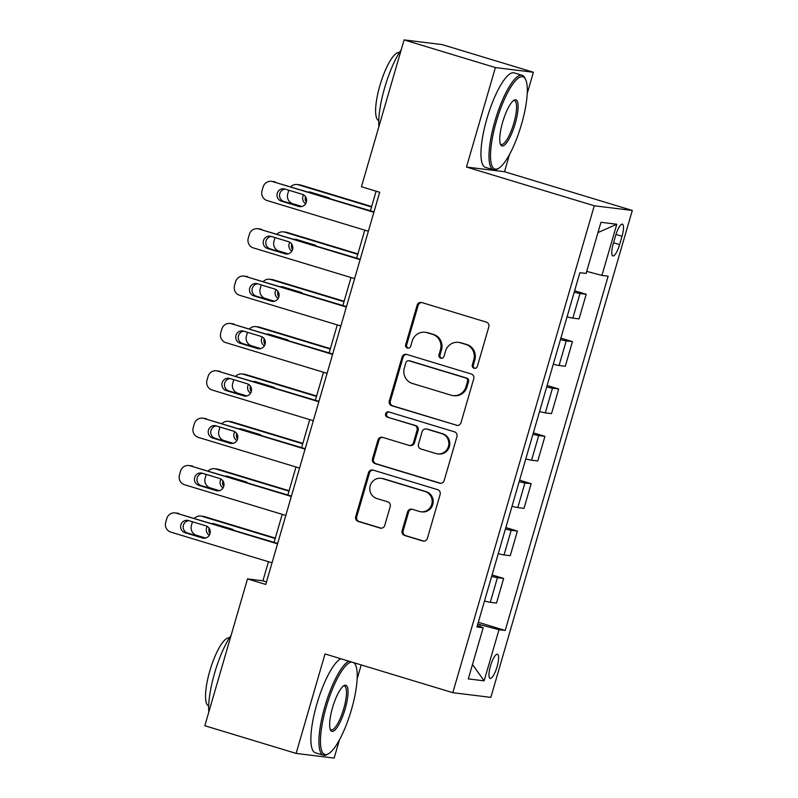 <?xml version="1.0" encoding="UTF-8"?>
<svg xmlns="http://www.w3.org/2000/svg" width="798" height="798" viewBox="0 0 798 798"><rect width="100%" height="100%" fill="white"/><g stroke="black" fill="none" stroke-linecap="round" stroke-linejoin="round"><path stroke-width="1.2" d="M474.072 368.267A2.713 2.623 -83 0 0 477.334 366.432L488.815 326.911A3.88 3.741 -83 0 0 486.311 322.103L421.803 302.552A3.88 3.741 -83 0 0 417.145 305.185L405.663 344.696A2.713 2.623 -83 0 0 407.838 348.157A2.713 2.623 -83 0 0 410.681 346.222L412.167 341.105A12.409 11.97 -83 0 1 427.09 332.686L432.466 334.312A12.409 11.97 -83 0 1 440.476 349.694L438.99 354.801A2.713 2.623 -83 0 0 441.164 358.262A2.713 2.623 -83 0 0 444.007 356.327L445.493 351.21A12.409 11.97 -83 0 1 460.416 342.781L465.793 344.417A12.409 11.97 -83 0 1 473.803 359.798L472.316 364.905A2.713 2.623 -83 0 0 474.072 368.267M497.074 666.739A12.638 3.272 106.9 0 0 497.443 654.24A12.638 3.272 106.9 0 0 490.491 665.931A12.638 3.272 106.9 0 0 490.112 678.43A12.638 3.272 106.9 0 0 497.074 666.739M402.122 530.7A3.88 3.741 -83 0 0 404.626 535.498L422.721 540.984A3.88 3.741 -83 0 0 427.389 538.351L440.137 494.471A3.88 3.741 -83 0 0 437.633 489.663L373.125 470.102A3.88 3.741 -83 0 0 368.467 472.735L355.709 516.625A3.88 3.741 -83 0 0 358.212 521.433L380.077 528.057A3.88 3.741 -83 0 0 384.746 525.423L390.202 506.64A3.88 3.741 -83 0 0 387.698 501.842L376.856 498.551A10.374 10.005 -83 0 1 381.015 478.311A10.374 10.005 -83 0 1 382.631 478.65L425.105 491.528A10.374 10.005 -83 0 1 420.945 511.767A10.374 10.005 -83 0 1 419.319 511.428L412.247 509.284A3.88 3.741 -83 0 0 407.579 511.917L402.122 530.7L403.15 530.82A3.88 3.741 -83 0 0 405.653 535.628L423.748 541.114A3.88 3.741 -83 0 0 423.848 541.144M325.015 653.951L296.118 753.412L204.837 725.741L247.5 578.909L265.754 584.445L379.688 192.268L361.434 186.732L404.097 39.9L495.378 67.571L466.481 167.041L594.271 205.774L452.805 692.684L325.015 653.951M456.326 425.314A3.88 3.741 -83 0 0 460.995 422.681L473.743 378.791A3.88 3.741 -83 0 0 471.239 373.993L406.731 354.432A3.88 3.741 -83 0 0 402.072 357.065L389.314 400.955A3.88 3.741 -83 0 0 391.818 405.763L457.354 425.444A3.88 3.741 -83 0 0 457.454 425.474M456.945 436.636L444.187 480.516A3.88 3.741 -83 0 1 439.528 483.149L375.02 463.598A3.88 3.741 -83 0 1 372.516 458.79L377.973 440.007A3.88 3.741 -83 0 1 382.631 437.374L408.795 445.304A3.88 3.741 -83 0 0 413.464 442.671L417.085 430.212A3.88 3.741 -83 0 0 414.581 425.404L387.339 417.154A2.713 2.623 -83 0 1 388.426 411.858A2.713 2.623 -83 0 1 388.855 411.948L454.441 431.828A3.88 3.741 -83 0 1 456.945 436.636M615.657 235.49L613.233 243.829A12.239 3.162 106.9 0 0 612.864 255.939A12.239 3.162 106.9 0 0 619.607 244.617L622.021 236.278A12.239 3.162 106.9 0 0 622.39 224.168A12.239 3.162 106.9 0 0 615.657 235.49M594.271 205.774L632.295 210.463L490.83 697.372L452.805 692.684M597.981 232.567L616.794 224.248L600.964 222.303L586.101 273.455L579.887 272.687L476.955 626.979L483.169 627.747L477.364 625.572M616.794 224.248L601.931 275.41L586.7 271.39M478.311 622.3L505.214 630.46L608.146 276.168L601.931 275.41M505.214 630.46L498.999 629.692L484.137 680.844L468.306 678.899L483.169 627.747M527.209 93.566L533.403 72.259L495.378 67.571M533.403 72.259L442.122 44.588L404.097 39.9M296.118 753.412L334.143 758.1L339.409 739.965M357.125 678.988L361.215 664.924M466.481 167.041L504.506 171.72L509.493 154.543M504.506 171.72L632.295 210.463M268.467 561.712L262.911 580.814L247.5 578.909M376.117 191.181L370.412 210.792M364.786 230.163L356.656 258.153M351.03 277.524L342.891 305.514M337.265 324.886L329.135 352.886M323.509 372.257L315.37 400.247M309.744 419.618L301.614 447.608M295.988 466.98L287.849 494.979M282.223 514.351L274.093 542.341M479.788 626.48L480.286 624.764L477.812 624.016M266.492 581.902L262.911 580.814M574.64 290.751L586.211 294.262L579.986 293.494A15.8 0.688 -163.8 0 1 574.211 292.208M567.059 316.836A15.8 0.688 -163.8 0 0 572.834 318.123L579.049 318.891L586.211 294.262M560.874 338.113L572.445 341.624L566.231 340.856A15.8 0.688 -163.8 0 1 560.455 339.569M553.293 364.197A15.8 0.688 -163.8 0 0 559.069 365.484L565.293 366.252L572.445 341.624M547.119 385.484L558.69 388.985L552.465 388.217A15.8 0.688 -163.8 0 1 546.69 386.93M539.538 411.559A15.8 0.688 -163.8 0 0 545.313 412.855L551.528 413.613L558.69 388.985M533.353 432.845L544.924 436.356L538.71 435.588A15.8 0.688 -163.8 0 1 532.934 434.302M525.772 458.93A15.8 0.688 -163.8 0 0 531.548 460.217L537.772 460.985L544.924 436.356M519.588 480.206L531.159 483.718L524.944 482.95A15.8 0.688 -163.8 0 1 519.169 481.663M512.017 506.291A15.8 0.688 -163.8 0 0 517.792 507.578L524.007 508.346L531.159 483.718M505.832 527.578L517.403 531.079L511.189 530.311A15.8 0.688 -163.8 0 1 505.413 529.024M498.251 553.652A15.8 0.688 -163.8 0 0 504.027 554.949L510.251 555.707L517.403 531.079M492.067 574.939L503.638 578.45L497.423 577.682A15.8 0.688 -163.8 0 1 491.648 576.395M484.496 601.024A15.8 0.688 -163.8 0 0 490.271 602.31L496.486 603.079L503.638 578.45M480.286 624.764L498.999 629.692M484.137 680.844L472.496 664.505M475.019 368.367A2.713 2.623 -83 0 1 473.344 365.035L474.83 359.918A12.409 11.97 -83 0 0 466.82 344.546L465.793 344.417M458.481 342.372L459.508 342.502A12.409 11.97 -83 0 1 461.444 342.911L466.82 344.546M425.154 332.267L426.182 332.397A12.409 11.97 -83 0 1 428.117 332.806L433.494 334.442A12.409 11.97 -83 0 1 441.503 349.813L440.017 354.93A2.713 2.623 -83 0 0 441.683 358.272M421.713 302.522A3.88 3.741 -83 0 0 418.172 305.305L406.691 344.826A2.713 2.623 -83 0 0 408.357 348.167M406.631 354.402A3.88 3.741 -83 0 0 403.1 357.195L390.342 401.085A3.88 3.741 -83 0 0 392.845 405.883L457.354 425.444M467.538 381.364A2.713 2.623 -83 0 0 465.783 378.003L409.165 360.836A2.713 2.623 -83 0 0 405.893 362.681L404.327 368.068A12.409 11.97 -83 0 0 412.337 383.449L451.05 395.18A12.409 11.97 -83 0 0 465.972 386.761L467.538 381.364L468.566 381.494A2.713 2.623 -83 0 0 466.81 378.132L465.783 378.003M408.736 360.746L409.763 360.876A2.713 2.623 -83 0 1 410.192 360.965L466.81 378.132M452.985 395.599L454.012 395.718A12.409 11.97 -83 0 0 467 386.88L465.972 386.761M468.566 381.494L467 386.88M382.541 437.344A3.88 3.741 -83 0 0 379 440.137L373.544 458.92A3.88 3.741 -83 0 0 376.048 463.728L440.556 483.279A3.88 3.741 -83 0 0 440.656 483.309M409.404 445.434L410.431 445.563A3.88 3.741 -83 0 0 414.491 442.8L418.112 430.341A3.88 3.741 -83 0 0 415.608 425.534L387.339 417.154M388.945 411.968A2.713 2.623 -83 0 0 388.367 417.274M435.947 453.533A10.374 10.005 -83 0 0 448.626 445.663A10.374 10.005 -83 0 0 441.723 433.633L426.76 429.105A3.88 3.741 -83 0 0 422.102 431.738L418.481 444.197A3.88 3.741 -83 0 0 420.985 449.005L435.947 453.533M437.563 453.882L438.591 454.002A10.374 10.005 -83 0 0 442.75 433.763L441.723 433.633M426.162 428.975L427.189 429.105A3.88 3.741 -83 0 1 427.788 429.224L442.75 433.763M412.147 509.254A3.88 3.741 -83 0 0 408.606 512.037L403.15 530.82M420.945 511.767L421.972 511.897A10.374 10.005 -83 0 0 426.132 491.658L425.105 491.528M381.015 478.311L382.043 478.441A10.374 10.005 -83 0 1 383.658 478.78L426.132 491.658M373.025 470.082A3.88 3.741 -83 0 0 369.494 472.865L356.736 516.755A3.88 3.741 -83 0 0 359.24 521.563L381.105 528.186A3.88 3.741 -83 0 0 381.205 528.216M371.649 206.542L300.896 185.096A7.9 7.621 97 0 0 299.669 184.827L297.095 184.518A7.9 7.621 -83 0 0 290.881 186.672M297.095 184.518A7.9 7.621 -83 0 1 298.332 184.777L371.529 206.961M302.003 206.502L292.826 203.719A7.9 7.621 -83 0 1 287.729 193.934L288.806 190.223M310.781 192.258A6.324 6.095 -83 0 0 309.843 192.428M305.494 196.627A6.324 6.095 -83 0 0 306.352 202.303M330.013 198.542A6.324 6.095 -83 0 0 328.008 197.485L310.482 192.168A6.324 6.095 -83 0 0 308.247 191.939M303.589 194.872A6.324 6.095 -83 0 0 305.694 203.739M368.367 231.24L267.131 200.557A7.9 7.621 -83 0 1 262.033 190.762L263.131 186.971A7.9 7.621 -83 0 1 272.637 181.605L373.873 212.298M373.993 211.869L272.637 181.605M281.265 201.126A6.324 6.095 97 0 1 283.799 188.797A6.324 6.095 97 0 1 284.786 189.006L302.312 194.313A6.324 6.095 97 0 1 299.779 206.652A6.324 6.095 97 0 1 298.791 206.443L281.265 201.126L283.839 201.445A6.324 6.095 97 0 1 285.086 189.096M301.065 206.672L283.839 201.445M271.4 181.346L273.973 181.665A7.9 7.621 97 0 1 275.21 181.924M357.893 253.904L287.14 232.457A7.9 7.621 97 0 0 285.903 232.198L283.33 231.879A7.9 7.621 -83 0 0 277.115 234.043M283.33 231.879A7.9 7.621 -83 0 1 284.567 232.138L357.763 254.333M288.238 253.864L279.061 251.091A7.9 7.621 -83 0 1 273.963 241.295L275.041 237.585M297.026 239.629A6.324 6.095 -83 0 0 296.088 239.789M291.739 243.998A6.324 6.095 -83 0 0 292.587 249.664M316.247 245.904A6.324 6.095 -83 0 0 314.252 244.846L296.726 239.54A6.324 6.095 -83 0 0 294.482 239.31M289.824 242.233A6.324 6.095 -83 0 0 291.928 251.111M344.128 301.275L273.375 279.819A7.9 7.621 97 0 0 272.148 279.559L269.574 279.24A7.9 7.621 -83 0 0 263.36 281.405M269.574 279.24A7.9 7.621 -83 0 1 270.811 279.509L344.008 301.694M274.482 301.235L265.305 298.452A7.9 7.621 -83 0 1 260.208 288.657L261.285 284.946M283.26 286.991A6.324 6.095 -83 0 0 282.322 287.16M277.973 291.36A6.324 6.095 -83 0 0 278.831 297.026M302.482 293.265A6.324 6.095 -83 0 0 300.487 292.218L282.961 286.901A6.324 6.095 -83 0 0 280.726 286.672M276.068 289.604A6.324 6.095 -83 0 0 278.173 298.472M330.372 348.636L259.619 327.19A7.9 7.621 97 0 0 258.382 326.931L255.809 326.611A7.9 7.621 -83 0 0 249.594 328.776M255.809 326.611A7.9 7.621 -83 0 1 257.046 326.871L330.242 349.055M260.717 348.596L251.54 345.813A7.9 7.621 -83 0 1 246.442 336.028L247.52 332.317M269.495 334.352A6.324 6.095 -83 0 0 268.567 334.522M264.218 338.721A6.324 6.095 -83 0 0 265.066 344.397M288.726 340.636A6.324 6.095 -83 0 0 286.731 339.579L269.205 334.262A6.324 6.095 -83 0 0 266.961 334.033M262.303 336.965A6.324 6.095 -83 0 0 264.407 345.833M354.611 278.612L253.375 247.919A7.9 7.621 -83 0 1 248.268 238.123L249.375 234.343A7.9 7.621 -83 0 1 258.871 228.976L360.107 259.659M360.237 259.24L258.871 228.976M267.51 248.497A6.324 6.095 97 0 1 270.043 236.158A6.324 6.095 97 0 1 271.031 236.368L288.557 241.684A6.324 6.095 97 0 1 286.023 254.013A6.324 6.095 97 0 1 285.036 253.804L267.51 248.497L270.073 248.806A6.324 6.095 97 0 1 271.33 236.457M287.3 254.033L270.073 248.806M257.644 228.717L260.208 229.026A7.9 7.621 97 0 1 261.445 229.295M340.846 325.973L239.609 295.28A7.9 7.621 -83 0 1 234.512 285.494L235.609 281.704A7.9 7.621 -83 0 1 245.116 276.337L346.352 307.031M346.472 306.602L245.116 276.337M253.744 295.859A6.324 6.095 97 0 1 256.278 283.529A6.324 6.095 97 0 1 257.265 283.729L274.791 289.046A6.324 6.095 97 0 1 272.258 301.385A6.324 6.095 97 0 1 271.27 301.175L253.744 295.859L256.318 296.178A6.324 6.095 97 0 1 257.564 283.829M273.544 301.395L256.318 296.178M243.879 276.078L246.452 276.397A7.9 7.621 97 0 1 247.689 276.657M327.09 373.334L225.854 342.651A7.9 7.621 -83 0 1 220.747 332.856L221.854 329.065A7.9 7.621 -83 0 1 231.35 323.709L332.586 354.392M332.716 353.973L231.35 323.709M239.989 343.22A6.324 6.095 97 0 1 242.522 330.891A6.324 6.095 97 0 1 243.51 331.1L261.036 336.407A6.324 6.095 97 0 1 258.502 348.746A6.324 6.095 97 0 1 257.515 348.536L239.989 343.22L242.552 343.539A6.324 6.095 97 0 1 243.809 331.19M259.779 348.766L242.552 343.539M230.123 323.439L232.687 323.759A7.9 7.621 97 0 1 233.924 324.018M316.606 395.998L245.854 374.551A7.9 7.621 97 0 0 244.617 374.292L242.053 373.973A7.9 7.621 -83 0 0 235.839 376.137M242.053 373.973A7.9 7.621 -83 0 1 243.29 374.232L316.487 396.426M246.961 395.958L237.784 393.185A7.9 7.621 -83 0 1 232.687 383.389L233.764 379.678M255.739 381.723A6.324 6.095 -83 0 0 254.801 381.883M250.452 386.092A6.324 6.095 -83 0 0 251.31 391.758M274.961 387.998A6.324 6.095 -83 0 0 272.966 386.94L255.44 381.634A6.324 6.095 -83 0 0 253.205 381.404M248.547 384.327A6.324 6.095 -83 0 0 250.652 393.205M313.325 420.706L212.088 390.013A7.9 7.621 -83 0 1 206.991 380.227L208.088 376.437A7.9 7.621 -83 0 1 217.595 371.07L318.831 401.753M318.951 401.334L217.595 371.07M226.223 390.591A6.324 6.095 97 0 1 228.757 378.252A6.324 6.095 97 0 1 229.744 378.461L247.27 383.778A6.324 6.095 97 0 1 244.737 396.107A6.324 6.095 97 0 1 243.749 395.898L226.223 390.591L228.797 390.91A6.324 6.095 97 0 1 230.043 378.551M246.023 396.127L228.797 390.91M216.358 370.811L218.931 371.12A7.9 7.621 97 0 1 220.158 371.389M521.463 124.438A48.189 12.459 106.9 0 0 525.593 79.431A48.189 12.459 106.9 0 0 496.386 121.346A48.189 12.459 106.9 0 0 498.65 168.288A48.189 12.459 106.9 0 0 521.463 124.438M498.65 168.288L497.304 169.066A49.366 12.768 -73.1 0 1 493.513 169.804A49.366 12.768 -73.1 0 1 494.989 120.977A49.366 12.768 -73.1 0 1 522.151 75.311A49.366 12.768 -73.1 0 1 524.904 78.024L525.593 79.431M515.199 123.66A24.09 6.234 -73.1 0 1 500.595 144.618A24.09 6.234 -73.1 0 1 502.66 122.114A24.09 6.234 -73.1 0 1 514.072 100.189A24.09 6.234 -73.1 0 1 515.199 123.66M500.286 143.82A22.903 5.925 106.9 0 0 501.184 144.478A22.903 5.925 106.9 0 0 513.792 123.291A22.903 5.925 106.9 0 0 514.481 100.638A22.903 5.925 106.9 0 0 513.363 100.678M378.89 126.643A49.366 12.768 -73.1 0 1 384.726 87.551A49.366 12.768 -73.1 0 1 401.224 49.765M378.781 120.578A35.551 9.197 -73.1 0 1 379.918 85.446A35.551 9.197 -73.1 0 1 399.399 52.548M493.513 169.804L485.483 167.371A49.366 12.768 -73.1 0 1 486.95 118.533A49.366 12.768 -73.1 0 1 514.121 72.877L522.151 75.311M351.788 662.061A48.189 12.459 106.9 0 0 326.312 706.769A48.189 12.459 106.9 0 0 328.567 753.711A48.189 12.459 106.9 0 0 351.389 709.861A48.189 12.459 106.9 0 0 355.509 664.854A48.189 12.459 106.9 0 0 353.763 662.659M328.567 753.711L327.22 754.499A49.366 12.768 -73.1 0 1 323.429 755.227A49.366 12.768 -73.1 0 1 324.906 706.4A49.366 12.768 -73.1 0 1 348.846 661.173M354.521 662.889A49.366 12.768 -73.1 0 1 354.821 663.457L355.509 664.854M345.115 709.093A24.09 6.234 -73.1 0 1 330.512 730.05A24.09 6.234 -73.1 0 1 332.576 707.547A24.09 6.234 -73.1 0 1 343.988 685.622A24.09 6.234 -73.1 0 1 345.115 709.093M330.202 729.252A22.903 5.925 106.9 0 0 331.1 729.911A22.903 5.925 106.9 0 0 343.709 708.724A22.903 5.925 106.9 0 0 344.397 686.061A22.903 5.925 106.9 0 0 343.28 686.11M208.817 712.065A49.366 12.768 -73.1 0 1 214.642 672.973A49.366 12.768 -73.1 0 1 231.141 635.198M208.697 706.001A35.551 9.197 -73.1 0 1 209.834 670.869A35.551 9.197 -73.1 0 1 229.315 637.971M323.429 755.227L315.4 752.793A49.366 12.768 -73.1 0 1 316.876 703.966A49.366 12.768 -73.1 0 1 340.816 658.739M302.851 443.369L232.098 421.913A7.9 7.621 97 0 0 230.861 421.653L228.288 421.334A7.9 7.621 -83 0 0 222.073 423.499M228.288 421.334A7.9 7.621 -83 0 1 229.525 421.603L302.721 443.788M233.196 443.329L224.019 440.546A7.9 7.621 -83 0 1 218.921 430.75L219.999 427.05M241.974 429.085A6.324 6.095 -83 0 0 241.046 429.254M236.687 433.454A6.324 6.095 -83 0 0 237.545 439.119M261.205 435.359A6.324 6.095 -83 0 0 259.21 434.312L241.684 428.995A6.324 6.095 -83 0 0 239.44 428.765M234.782 431.698A6.324 6.095 -83 0 0 236.886 440.566M289.085 490.73L218.333 469.284A7.9 7.621 97 0 0 217.096 469.024L214.532 468.705A7.9 7.621 -83 0 0 208.308 470.87M214.532 468.705A7.9 7.621 -83 0 1 215.769 468.965L288.966 491.159M219.43 490.69L210.263 487.907A7.9 7.621 -83 0 1 205.166 478.122L206.243 474.411M228.218 476.446A6.324 6.095 -83 0 0 227.28 476.615M222.931 480.815A6.324 6.095 -83 0 0 223.789 486.491M247.44 482.73A6.324 6.095 -83 0 0 245.445 481.673L227.919 476.356A6.324 6.095 -83 0 0 225.684 476.127M221.026 479.059A6.324 6.095 -83 0 0 223.131 487.927M275.33 538.091L204.577 516.645A7.9 7.621 97 0 0 203.34 516.386L200.767 516.067A7.9 7.621 -83 0 0 194.552 518.231M200.767 516.067A7.9 7.621 -83 0 1 202.004 516.326L275.2 538.52M205.675 538.061L196.498 535.278A7.9 7.621 -83 0 1 191.4 525.483L192.478 521.772M214.453 523.817A6.324 6.095 -83 0 0 213.525 523.977M209.166 528.186A6.324 6.095 -83 0 0 210.024 533.852M233.684 530.091A6.324 6.095 -83 0 0 231.679 529.034L214.163 523.727A6.324 6.095 -83 0 0 211.919 523.498M207.261 526.421A6.324 6.095 -83 0 0 209.365 535.298M299.569 468.067L198.333 437.384A7.9 7.621 -83 0 1 193.226 427.588L194.333 423.798A7.9 7.621 -83 0 1 203.829 418.431L305.065 449.124M305.195 448.695L203.829 418.431M212.468 437.952A6.324 6.095 97 0 1 215.001 425.623A6.324 6.095 97 0 1 215.989 425.833L233.515 431.139A6.324 6.095 97 0 1 230.981 443.479A6.324 6.095 97 0 1 229.994 443.269L212.468 437.952L215.031 438.272A6.324 6.095 97 0 1 216.288 425.923M232.258 443.489L215.031 438.272M202.602 418.172L205.166 418.491A7.9 7.621 97 0 1 206.403 418.751M285.804 515.438L184.567 484.745A7.9 7.621 -83 0 1 179.47 474.95L180.567 471.159A7.9 7.621 -83 0 1 190.074 465.803L291.31 496.486M291.43 496.067L190.074 465.803M198.702 485.314A6.324 6.095 97 0 1 201.236 472.985A6.324 6.095 97 0 1 202.223 473.194L219.749 478.511A6.324 6.095 97 0 1 217.216 490.84A6.324 6.095 97 0 1 216.228 490.63L198.702 485.314L201.276 485.633A6.324 6.095 97 0 1 202.522 473.284M218.502 490.86L201.276 485.633M188.837 465.533L191.41 465.852A7.9 7.621 97 0 1 192.637 466.112M272.038 562.799L170.812 532.106A7.9 7.621 -83 0 1 165.705 522.321L166.812 518.53A7.9 7.621 -83 0 1 176.308 513.164L277.544 543.857M277.674 543.428L176.308 513.164M184.946 532.685A6.324 6.095 97 0 1 187.48 520.346A6.324 6.095 97 0 1 188.468 520.555L205.994 525.872A6.324 6.095 97 0 1 203.46 538.201A6.324 6.095 97 0 1 202.473 537.992L184.946 532.685L187.51 533.004A6.324 6.095 97 0 1 188.767 520.645M204.737 538.221L187.51 533.004M175.071 512.905L177.645 513.214A7.9 7.621 97 0 1 178.882 513.483M572.834 318.123L579.986 293.494M559.069 365.484L566.231 340.856M545.313 412.855L552.465 388.217M531.548 460.217L538.71 435.588M517.792 507.578L524.944 482.95M504.027 554.949L511.189 530.311M490.271 602.31L497.423 577.682M615.976 234.442L622.021 236.278M613.542 242.772L619.607 244.617M474.83 359.918L473.803 359.798M461.444 342.911L460.416 342.781M440.017 354.93L438.99 354.801M441.503 349.813L440.476 349.694M433.494 334.442L432.466 334.312M428.117 332.806L427.09 332.686M406.691 344.826L405.663 344.696M418.172 305.305L417.145 305.185M473.344 365.035L472.316 364.905M392.845 405.883L391.818 405.763M390.342 401.085L389.314 400.955M403.1 357.195L402.072 357.065M410.192 360.965L409.165 360.836M440.556 483.279L439.528 483.149M376.048 463.728L375.02 463.598M373.544 458.92L372.516 458.79M379 440.137L377.973 440.007M414.491 442.8L413.464 442.671M418.112 430.341L417.085 430.212M415.608 425.534L414.581 425.404M427.788 429.224L426.76 429.105M408.606 512.037L407.579 511.917M383.658 478.78L382.631 478.65M381.105 528.186L380.077 528.057M359.24 521.563L358.212 521.433M356.736 516.755L355.709 516.625M369.494 472.865L368.467 472.735M423.748 541.114L422.721 540.984M405.653 535.628L404.626 535.498M298.332 184.777L300.896 185.096M298.791 206.443L300.786 206.692M284.567 232.138L287.14 232.457M270.811 279.509L273.375 279.819M257.046 326.871L259.619 327.19M285.036 253.804L287.031 254.053M271.27 301.175L273.265 301.415M257.515 348.536L259.51 348.786M243.29 374.232L245.854 374.551M243.749 395.898L245.744 396.147M229.525 421.603L232.098 421.913M215.769 468.965L218.333 469.284M202.004 516.326L204.577 516.645M229.994 443.269L231.989 443.508M216.228 490.63L218.223 490.88M202.473 537.992L204.468 538.241"/></g></svg>
